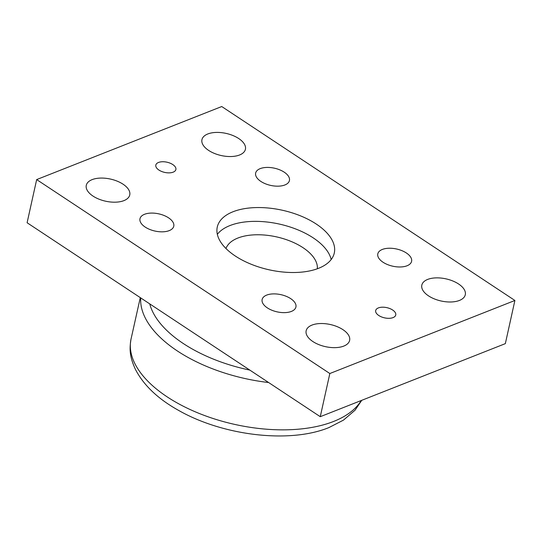 <?xml version="1.0" encoding="UTF-8"?>
<svg xmlns="http://www.w3.org/2000/svg" width="542" height="542" viewBox="0 0 542 542"><rect width="100%" height="100%" fill="white"/><g stroke="black" fill="none" stroke-linecap="round" stroke-linejoin="round"><path stroke-width="0.81" d="M225.987 248.521A46.883 23.868 -167.5 0 1 237.87 238.046A46.883 23.868 -167.5 0 1 289.36 240.75A46.883 23.868 -167.5 0 1 317.334 268.771M217.342 234.32A59.925 30.508 -167.5 0 1 229.971 225.56A59.925 30.508 -167.5 0 1 291.142 227.342A59.925 30.508 -167.5 0 1 331.169 259.557M36.666 179.585L27.1 222.748L320.261 416.69L505.334 343.642L514.9 300.478L329.834 373.526L36.666 179.585L221.739 106.537L514.9 300.478M291.372 311.426A17.303 8.807 -167.5 0 1 271.86 310.227A17.303 8.807 -167.5 0 1 262.132 299.516A17.303 8.807 -167.5 0 1 280.932 294.665A17.303 8.807 -167.5 0 1 295.918 307.009A17.303 8.807 -167.5 0 1 291.372 311.426M169.219 230.621A17.303 8.807 -167.5 0 1 149.707 229.422A17.303 8.807 -167.5 0 1 139.985 218.711A17.303 8.807 -167.5 0 1 158.779 213.853A17.303 8.807 -167.5 0 1 173.772 226.197A17.303 8.807 -167.5 0 1 169.219 230.621M284.889 184.964A17.303 8.807 -167.5 0 1 265.377 183.765A17.303 8.807 -167.5 0 1 255.648 173.054A17.303 8.807 -167.5 0 1 274.448 168.196A17.303 8.807 -167.5 0 1 289.435 180.547A17.303 8.807 -167.5 0 1 284.889 184.964M407.042 265.77A17.303 8.807 -167.5 0 1 387.523 264.571A17.303 8.807 -167.5 0 1 377.801 253.859A17.303 8.807 -167.5 0 1 396.602 249.008A17.303 8.807 -167.5 0 1 411.588 261.352A17.303 8.807 -167.5 0 1 407.042 265.77M233.033 211.746A59.925 30.508 -167.5 0 1 300.614 215.906A59.925 30.508 -167.5 0 1 334.292 252.999A59.925 30.508 -167.5 0 1 269.184 269.814A59.925 30.508 -167.5 0 1 217.274 227.057A59.925 30.508 -167.5 0 1 233.033 211.746M207.803 133.969A22.256 11.328 -167.5 0 1 232.904 135.514A22.256 11.328 -167.5 0 1 245.418 149.294A22.256 11.328 -167.5 0 1 221.231 155.54A22.256 11.328 -167.5 0 1 201.949 139.66A22.256 11.328 -167.5 0 1 207.803 133.969M312.009 325.078A22.256 11.328 -167.5 0 1 337.11 326.623A22.256 11.328 -167.5 0 1 349.617 340.403A22.256 11.328 -167.5 0 1 325.43 346.65A22.256 11.328 -167.5 0 1 306.155 330.769A22.256 11.328 -167.5 0 1 312.009 325.078M427.672 279.421A22.256 11.328 -167.5 0 1 452.773 280.966A22.256 11.328 -167.5 0 1 465.287 294.746A22.256 11.328 -167.5 0 1 441.1 300.993A22.256 11.328 -167.5 0 1 421.825 285.112A22.256 11.328 -167.5 0 1 427.672 279.421M92.133 179.626A22.256 11.328 -167.5 0 1 117.235 181.17A22.256 11.328 -167.5 0 1 129.748 194.951A22.256 11.328 -167.5 0 1 105.561 201.19A22.256 11.328 -167.5 0 1 86.286 185.317A22.256 11.328 -167.5 0 1 92.133 179.626M158.521 162.458A10.271 5.23 -167.5 0 1 170.107 163.169A10.271 5.23 -167.5 0 1 175.879 169.524A10.271 5.23 -167.5 0 1 164.721 172.41A10.271 5.23 -167.5 0 1 155.818 165.08A10.271 5.23 -167.5 0 1 158.521 162.458M378.391 307.91A10.271 5.23 -167.5 0 1 389.976 308.622A10.271 5.23 -167.5 0 1 395.748 314.983A10.271 5.23 -167.5 0 1 384.59 317.863A10.271 5.23 -167.5 0 1 375.687 310.532A10.271 5.23 -167.5 0 1 378.391 307.91M329.834 373.526L320.261 416.69M140.71 297.91A119.714 60.941 12.5 0 0 268.608 382.523M249.828 370.098A112.871 57.452 -167.5 0 1 149.741 303.886M361.236 400.518A119.89 61.029 -167.5 0 1 333.635 421.446A119.89 61.029 -167.5 0 1 198.846 413.302A119.89 61.029 -167.5 0 1 130.968 339.367L140.29 297.633M361.758 400.308L355.037 410.213L343.465 420.125L328.926 427.577C289.252 443.864 222.322 435.551 178.169 410.152C157.81 398.756 143.528 385.111 135.344 369.224C129.491 356.345 129.436 349.224 130.968 339.373"/></g></svg>
